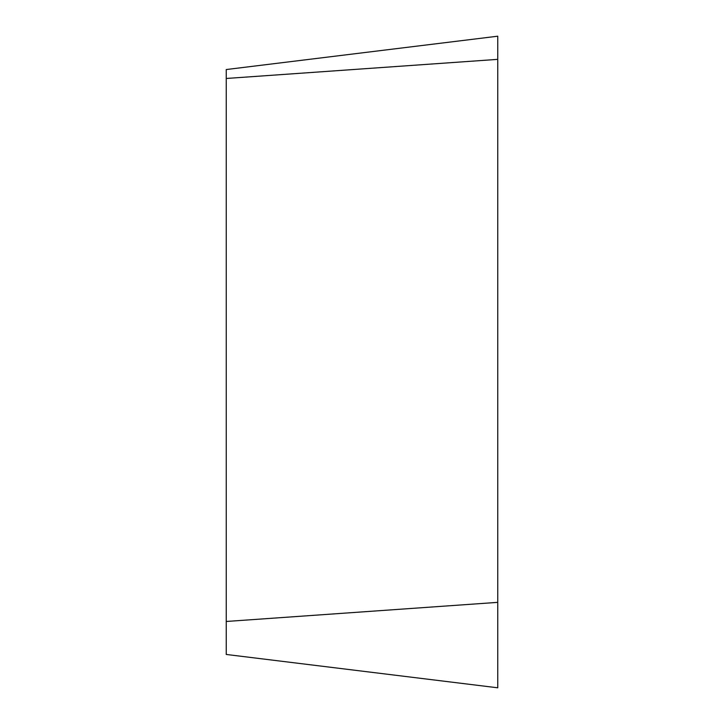 <?xml version="1.0" encoding="UTF-8"?>
<svg xmlns="http://www.w3.org/2000/svg" width="724" height="724" viewBox="0 0 724 724"><rect width="100%" height="100%" fill="white"/><g stroke="black" fill="none" stroke-linecap="round" stroke-linejoin="round"><path stroke-width="1.09" d="M226.25 654.46L226.25 69.54L497.75 36.2L497.75 687.8L226.25 654.46M497.75 36.2L497.75 687.8L497.75 36.2L497.75 59.359L226.25 78.473M226.25 621.473L497.75 602.359"/></g></svg>
